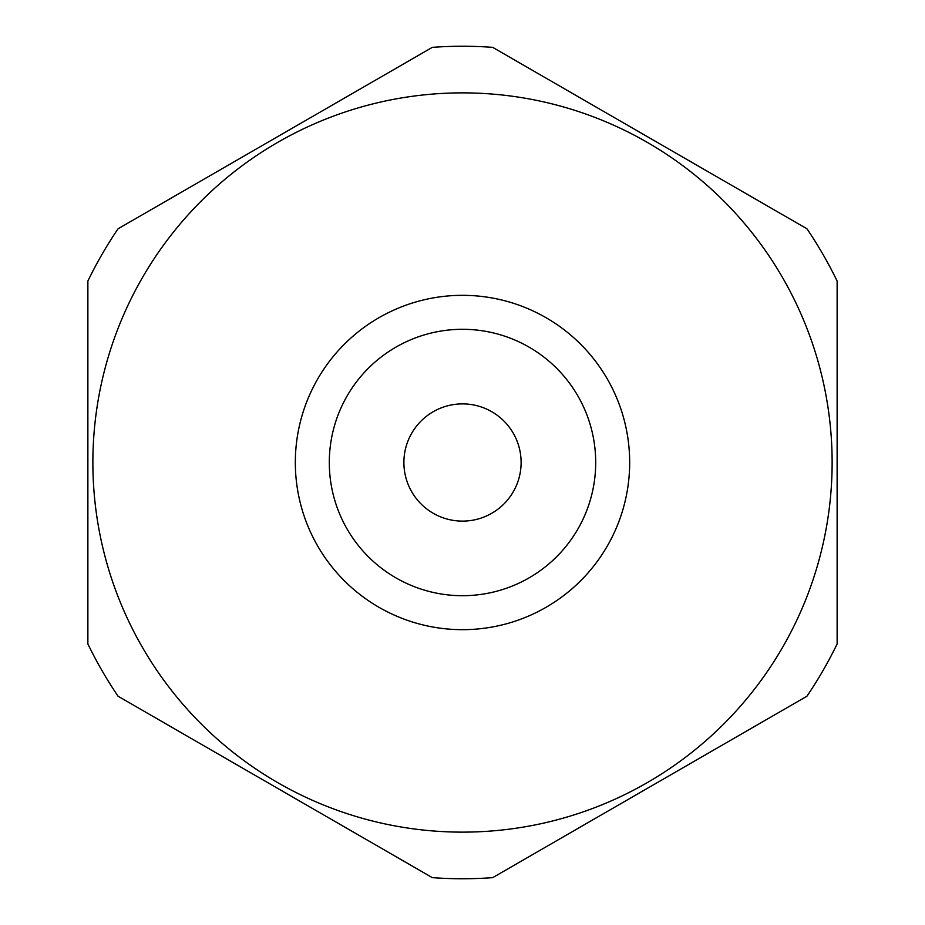 <?xml version="1.0" encoding="UTF-8"?>
<svg xmlns="http://www.w3.org/2000/svg" width="925" height="925" viewBox="0 0 925 925"><rect width="100%" height="100%" fill="white"/><g stroke="black" fill="none" stroke-linecap="round" stroke-linejoin="round"><path stroke-width="1.39" d="M432.322 877.652A416.25 416.25 0 0 0 492.678 877.652L806.947 696.213A416.25 416.25 0 0 0 837.125 643.939L837.125 281.061A416.25 416.25 0 0 0 806.947 228.787L492.678 47.348A416.25 416.25 0 0 0 432.322 47.348L118.053 228.787A416.25 416.25 0 0 0 87.875 281.061L87.875 643.939A416.25 416.25 0 0 0 118.053 696.213L432.322 877.652M329.3 462.5A133.2 133.2 0 0 1 462.5 329.3A133.2 133.2 0 0 1 595.7 462.5A133.2 133.2 0 0 1 462.5 595.7A133.2 133.2 0 0 1 329.3 462.5M629.671 462.5A167.171 167.171 0 0 1 462.5 629.671A167.171 167.171 0 0 1 295.329 462.5A167.171 167.171 0 0 1 462.5 295.329A167.171 167.171 0 0 1 629.671 462.5M403.89 462.5A58.61 58.61 0 0 1 462.5 403.89A58.61 58.61 0 0 1 521.11 462.5A58.61 58.61 0 0 1 462.5 521.11A58.61 58.61 0 0 1 403.89 462.5M462.5 92.87A369.63 369.63 0 0 1 832.13 462.5A369.63 369.63 0 0 1 462.5 832.13A369.63 369.63 0 0 1 92.87 462.5A369.63 369.63 0 0 1 462.5 92.87"/></g></svg>
